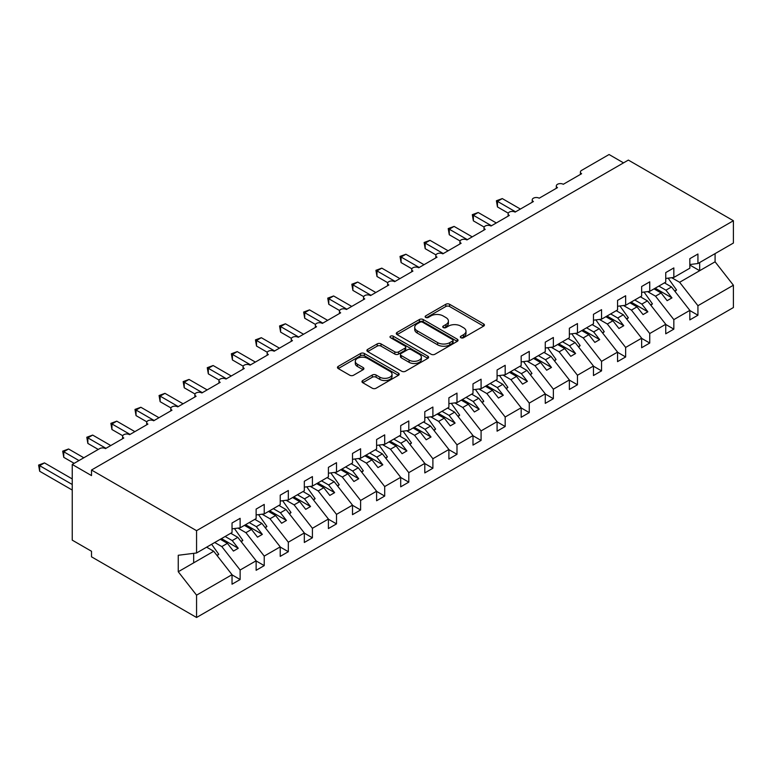<?xml version="1.0" encoding="UTF-8"?>
<svg xmlns="http://www.w3.org/2000/svg" width="772" height="772" viewBox="0 0 772 772"><rect width="100%" height="100%" fill="white"/><g stroke="black" fill="none" stroke-linecap="round" stroke-linejoin="round"><path stroke-width="1.16" d="M460.894 337.731A1.872 1.081 0 0 0 463.538 337.731L483.648 326.122A2.673 1.544 0 0 0 484.43 325.031A2.673 1.544 0 0 0 483.648 323.941L449.584 304.274A2.673 1.544 0 0 0 445.801 304.274L425.7 315.883A1.872 1.081 0 0 0 425.15 316.645A1.872 1.081 0 0 0 425.7 317.417A1.872 1.081 0 0 0 428.344 317.417L430.95 315.912A8.56 4.941 0 0 1 443.06 315.912L445.898 317.553A8.56 4.941 0 0 1 448.407 321.046A8.56 4.941 0 0 1 445.898 324.539L443.292 326.045A1.872 1.081 0 0 0 442.752 326.807A1.872 1.081 0 0 0 443.292 327.569A1.872 1.081 0 0 0 445.946 327.569L448.551 326.073A8.56 4.941 0 0 1 460.652 326.073L463.49 327.714A8.56 4.941 0 0 1 465.998 331.207A8.56 4.941 0 0 1 463.49 334.701L460.894 336.206A1.872 1.081 0 0 0 460.344 336.968A1.872 1.081 0 0 0 460.894 337.731L460.894 336.206M362.743 380.528A2.673 1.544 0 0 0 361.962 381.619A2.673 1.544 0 0 0 362.743 382.709L372.297 388.229A2.673 1.544 0 0 0 376.08 388.229L398.41 375.337A2.673 1.544 0 0 0 399.192 374.246A2.673 1.544 0 0 0 398.41 373.156L364.345 353.489A2.673 1.544 0 0 0 360.563 353.489L338.242 366.382A2.673 1.544 0 0 0 337.46 367.472A2.673 1.544 0 0 0 338.242 368.562L349.784 375.231A2.673 1.544 0 0 0 353.566 375.231L363.12 369.711A2.673 1.544 0 0 0 363.901 368.62A2.673 1.544 0 0 0 363.12 367.53L357.397 364.22A7.16 4.13 0 0 1 355.303 361.296A7.16 4.13 0 0 1 359.723 357.484A7.16 4.13 0 0 1 367.52 358.382L389.937 371.322A7.16 4.13 0 0 1 392.041 374.246A7.16 4.13 0 0 1 387.621 378.058A7.16 4.13 0 0 1 379.814 377.17L376.08 375.009A2.673 1.544 0 0 0 372.297 375.009L362.743 380.528L362.743 382.709M689.84 264.535L697.936 263.522L733.4 243.045L733.4 220.734L628.35 160.084L91.511 470.023L91.511 475.591L72.24 464.454L99.704 448.6A4.092 2.364 0 0 1 105.484 448.6L123.8 438.023A4.092 2.364 0 0 1 122.603 436.354A4.092 2.364 0 0 1 125.122 434.173A4.092 2.364 0 0 1 129.58 434.684L147.896 424.118A4.092 2.364 0 0 1 146.699 422.448A4.092 2.364 0 0 1 149.218 420.267A4.092 2.364 0 0 1 153.676 420.779L171.992 410.202A4.092 2.364 0 0 1 170.795 408.533A4.092 2.364 0 0 1 173.314 406.352A4.092 2.364 0 0 1 177.772 406.863L196.088 396.297A4.092 2.364 0 0 1 194.882 394.627A4.092 2.364 0 0 1 197.41 392.446A4.092 2.364 0 0 1 201.868 392.958L220.174 382.381A4.092 2.364 0 0 1 218.978 380.712A4.092 2.364 0 0 1 221.506 378.531A4.092 2.364 0 0 1 225.964 379.042L244.27 368.476A4.092 2.364 0 0 1 243.074 366.806A4.092 2.364 0 0 1 245.602 364.625A4.092 2.364 0 0 1 250.06 365.137L268.367 354.56A4.092 2.364 0 0 1 267.17 352.891A4.092 2.364 0 0 1 269.698 350.71A4.092 2.364 0 0 1 274.147 351.221L292.463 340.645A4.092 2.364 0 0 1 291.266 338.976A4.092 2.364 0 0 1 293.794 336.795A4.092 2.364 0 0 1 298.243 337.306L316.559 326.739A4.092 2.364 0 0 1 315.362 325.07A4.092 2.364 0 0 1 317.881 322.889A4.092 2.364 0 0 1 322.339 323.4L340.655 312.824A4.092 2.364 0 0 1 339.458 311.155A4.092 2.364 0 0 1 341.977 308.974A4.092 2.364 0 0 1 346.435 309.485L364.751 298.918A4.092 2.364 0 0 1 363.554 297.249A4.092 2.364 0 0 1 366.073 295.068A4.092 2.364 0 0 1 370.531 295.579L388.847 285.003A4.092 2.364 0 0 1 387.64 283.334A4.092 2.364 0 0 1 390.169 281.153A4.092 2.364 0 0 1 394.627 281.664L412.933 271.097A4.092 2.364 0 0 1 411.737 269.428A4.092 2.364 0 0 1 414.265 267.247A4.092 2.364 0 0 1 418.723 267.759L437.029 257.182A4.092 2.364 0 0 1 435.833 255.513A4.092 2.364 0 0 1 438.361 253.332A4.092 2.364 0 0 1 442.819 253.843L461.125 243.276A4.092 2.364 0 0 1 459.929 241.607A4.092 2.364 0 0 1 462.457 239.426A4.092 2.364 0 0 1 466.906 239.938L485.221 229.361A4.092 2.364 0 0 1 484.025 227.692A4.092 2.364 0 0 1 486.553 225.511A4.092 2.364 0 0 1 491.002 226.022L509.317 215.446A4.092 2.364 0 0 1 508.121 213.776A4.092 2.364 0 0 1 510.639 211.596A4.092 2.364 0 0 1 515.098 212.107L533.413 201.54A4.092 2.364 0 0 1 532.217 199.871A4.092 2.364 0 0 1 534.735 197.69A4.092 2.364 0 0 1 539.194 198.201L557.509 187.625A4.092 2.364 0 0 1 556.313 185.955A4.092 2.364 0 0 1 558.832 183.775A4.092 2.364 0 0 1 563.29 184.286L581.606 173.719A4.092 2.364 180 0 1 580.409 172.05A4.092 2.364 180 0 1 581.606 170.38L609.069 154.516L623.525 162.863M733.4 220.734L196.561 530.673L91.511 470.023M431.143 354.252A2.673 1.544 0 0 0 434.925 354.252L457.246 341.369A2.673 1.544 0 0 0 458.037 340.269A2.673 1.544 0 0 0 457.246 339.178L423.191 319.521A2.673 1.544 0 0 0 419.408 319.521L397.078 332.404A2.673 1.544 0 0 0 396.297 333.504A2.673 1.544 0 0 0 397.078 334.594L431.143 354.252M391.308 338.136A1.872 1.081 0 0 1 393.209 338.406L393.209 336.177L427.833 356.162A2.673 1.544 0 0 1 428.614 357.262A2.673 1.544 0 0 1 427.833 358.353L405.503 371.245A2.673 1.544 0 0 1 401.72 371.245L367.665 351.578L367.665 349.398A2.673 1.544 0 0 0 366.874 350.488A2.673 1.544 0 0 0 367.665 351.578M367.665 349.398L377.218 343.878A2.673 1.544 0 0 1 381.001 343.878L394.81 351.849A2.673 1.544 0 0 0 398.593 351.849L404.933 348.191A2.673 1.544 0 0 0 405.715 347.101A2.673 1.544 0 0 0 404.933 346.01L390.555 337.702A1.872 1.081 0 0 1 390.005 336.939A1.872 1.081 0 0 1 391.163 335.945A1.872 1.081 0 0 1 393.209 336.177M196.561 530.673L196.561 552.984L232.034 532.506L232.034 522.991L240.131 518.321L240.131 527.836L232.034 528.849M240.131 527.836L256.13 518.601L256.13 509.086L264.227 504.415L264.227 513.93L256.13 514.934M264.227 513.93L280.226 504.685L280.226 495.17L288.323 490.5L288.323 500.015L280.226 501.028M288.323 500.015L304.322 490.78L304.322 481.265L312.409 476.585L312.409 486.099L304.322 487.113M312.409 486.099L328.409 476.864L328.409 467.349L336.505 462.679L336.505 472.194L328.409 473.197M336.505 472.194L352.505 462.959L352.505 453.444L360.601 448.764L360.601 458.278L352.505 459.292M360.601 458.278L376.601 449.043L376.601 439.529L384.697 434.858L384.697 444.373L376.601 445.376M384.697 444.373L400.697 435.138L400.697 425.623L408.793 420.943L408.793 430.458L400.697 431.471M408.793 430.458L424.793 421.222L424.793 411.708L432.889 407.037L432.889 416.552L424.793 417.555M432.889 416.552L448.889 407.307L448.889 397.792L456.985 393.122L456.985 402.637L448.889 403.65M456.985 402.637L472.985 393.402L472.985 383.887L481.081 379.206L481.081 388.731L472.985 389.735M481.081 388.731L497.081 379.486L497.081 369.971L505.178 365.301L505.178 374.816L497.081 375.819M505.178 374.816L521.168 365.581L521.168 356.066L529.264 351.385L529.264 360.9L521.168 361.914M529.264 360.9L545.264 351.665L545.264 342.15L553.36 337.48L553.36 346.995L545.264 347.998M553.36 346.995L569.36 337.76L569.36 328.245L577.456 323.565L577.456 333.079L569.36 334.093M577.456 333.079L593.456 323.844L593.456 314.329L601.552 309.659L601.552 319.174L593.456 320.177M601.552 319.174L617.552 309.939L617.552 300.414L625.648 295.744L625.648 305.258L617.552 306.272M625.648 305.258L641.648 296.023L641.648 286.508L649.744 281.838L649.744 291.353L641.648 292.356M649.744 291.353L665.744 282.108L665.744 272.593L673.84 267.923L673.84 277.438L665.744 278.451M232.034 574.86L240.131 579.531L240.131 570.016L256.13 560.781L237.815 537.351L230.731 533.259M214.732 542.504L221.815 546.586L240.131 570.016M256.13 560.945L264.227 565.615L264.227 556.101L280.226 546.865L261.911 523.445L254.828 519.353M237.988 528.106L245.911 532.68L264.227 556.101M280.226 547.039L288.323 551.71L288.323 542.195L304.322 532.96L286.007 509.53L278.924 505.438M262.084 514.191L270.007 518.765L288.323 542.195M304.322 533.124L312.409 537.794L312.409 528.28L328.409 519.045L310.103 495.624L303.02 491.532M286.18 500.285L294.103 504.859L312.409 528.28M328.409 519.209L336.505 523.889L336.505 514.374L352.505 505.139L334.199 481.709L327.116 477.617M310.276 486.37L318.199 490.944L336.505 514.374M352.505 505.303L360.601 509.974L360.601 500.459L376.601 491.224L358.295 467.793L351.202 463.711M334.363 472.464L342.295 477.038L360.601 500.459M376.601 491.388L384.697 496.068L384.697 486.553L400.697 477.308L382.381 453.888L375.298 449.796M358.459 458.549L366.382 463.123L384.697 486.553M400.697 477.482L408.793 482.153L408.793 472.638L424.793 463.403L406.477 439.972L399.394 435.881M382.555 444.633L390.478 449.207L408.793 472.638M424.793 463.567L432.889 468.247L432.889 458.732L448.889 449.487L430.573 426.067L423.49 421.975M406.651 430.728L414.574 435.302L432.889 458.732M448.889 449.661L456.985 454.332L456.985 444.817L472.985 435.582L454.669 412.151L447.586 408.06M430.747 416.812L438.67 421.387L456.985 444.817M472.985 435.746L481.081 440.416L481.081 430.901L497.081 421.666L478.765 398.246L471.682 394.154M454.843 402.907L462.766 407.481L481.081 430.901M497.081 421.84L505.178 426.511L505.178 416.996L521.168 407.761L502.861 384.331L495.778 380.239M478.939 388.992L486.862 393.566L505.178 416.996M521.168 407.925L529.264 412.595L529.264 403.08L545.264 393.845L526.958 370.415L519.874 366.333M503.035 375.086L510.958 379.66L529.264 403.08M545.264 394.01L553.36 398.69L553.36 389.175L569.36 379.94L551.054 356.51L543.961 352.418M527.131 361.171L535.054 365.745L553.36 389.175M569.36 380.104L577.456 384.774L577.456 375.26L593.456 366.024L575.14 342.594L568.057 338.503M551.218 347.255L559.15 351.839L577.456 375.26M593.456 366.189L601.552 370.869L601.552 361.354L617.552 352.109L599.236 328.689L592.153 324.597M575.314 333.35L583.236 337.924L601.552 361.354M617.552 352.283L625.648 356.953L625.648 347.439L641.648 338.204L623.332 314.773L616.249 310.682M599.41 319.434L607.332 324.008L625.648 347.439M641.648 338.368L649.744 343.038L649.744 333.523L665.744 324.288L647.428 300.868L640.345 296.776M623.506 305.529L631.428 310.103L649.744 333.523M665.744 324.462L673.84 329.133L673.84 319.618L689.84 310.383L689.84 319.897L697.936 315.217L697.936 305.702L733.4 285.225L733.4 307.546L196.561 617.484L91.511 556.824L91.511 551.266L72.24 540.139L72.24 464.454M647.602 291.613L655.524 296.187L673.84 319.618M697.936 263.522L697.936 254.007L689.84 258.688L689.84 268.202L673.84 277.438M689.84 310.547L697.936 315.217M671.698 277.708L679.621 282.282L697.936 305.702M196.561 552.984L178.255 555.271L178.255 571.743L213.719 551.266L206.635 547.174M213.719 551.266L232.034 574.686L232.034 584.201L240.131 579.531M264.227 565.615L256.13 570.296L256.13 560.781M288.323 551.71L280.226 556.38L280.226 546.865M312.409 537.794L304.322 542.475L304.322 532.96M336.505 523.889L328.409 528.559L328.409 519.045M360.601 509.974L352.505 514.654L352.505 505.139M384.697 496.068L376.601 500.738L376.601 491.224M408.793 482.153L400.697 486.823L400.697 477.308M432.889 468.247L424.793 472.918L424.793 463.403M456.985 454.332L448.889 459.002L448.889 449.487M481.081 440.416L472.985 445.097L472.985 435.582M505.178 426.511L497.081 431.181L497.081 421.666M529.264 412.595L521.168 417.276L521.168 407.761M553.36 398.69L545.264 403.36L545.264 393.845M577.456 384.774L569.36 389.455L569.36 379.94M601.552 370.869L593.456 375.539L593.456 366.024M625.648 356.953L617.552 361.624L617.552 352.109M649.744 343.038L641.648 347.718L641.648 338.204M673.84 329.133L665.744 333.803L665.744 324.288M178.255 571.743L196.561 595.164L232.034 574.686M196.561 595.164L196.561 617.484M221.815 546.586L227.402 543.363L233.434 551.073L238.249 548.284L232.227 540.583L237.815 537.351M220.319 539.271L227.402 543.363M225.144 536.492L232.227 540.583M245.911 532.68L251.498 529.447L257.53 537.158L262.345 534.378L256.323 526.668L261.911 523.445M244.415 525.365L251.498 529.447M249.24 522.576L256.323 526.668M270.007 518.765L275.594 515.542L281.626 523.252L286.441 520.463L280.419 512.762L286.007 509.53M268.511 511.45L275.594 515.542M273.327 508.671L280.419 512.762M294.103 504.859L299.69 501.626L305.712 509.337L310.537 506.557L304.506 498.847L310.103 495.624M292.607 497.535L299.69 501.626M297.423 494.756L304.506 498.847M318.199 490.944L323.786 487.721L329.808 495.421L334.633 492.642L328.602 484.932L334.199 481.709M316.703 483.629L323.786 487.721M321.519 480.85L328.602 484.932M342.295 477.038L347.882 473.805L353.904 481.516L358.729 478.736L352.698 471.026L358.295 467.793M340.799 469.714L347.882 473.805M345.615 466.935L352.698 471.026M366.382 463.123L371.979 459.9L378 467.6L382.815 464.821L376.794 457.111L382.381 453.888M364.895 455.808L371.979 459.9M369.711 453.019L376.794 457.111M390.478 449.207L396.075 445.984L402.096 453.695L406.912 450.906L400.89 443.205L406.477 439.972M388.992 441.893L396.075 445.984M393.807 439.114L400.89 443.205M414.574 435.302L420.171 432.069L426.192 439.779L431.008 437L424.986 429.29L430.573 426.067M413.078 427.987L420.171 432.069M417.903 425.198L424.986 429.29M438.67 421.387L444.257 418.163L450.288 425.874L455.104 423.085L449.082 415.384L454.669 412.151M437.174 414.072L444.257 418.163M441.999 411.293L449.082 415.384M462.766 407.481L468.353 404.248L474.384 411.958L479.2 409.179L473.178 401.469L478.765 398.246M461.27 400.157L468.353 404.248M466.095 397.377L473.178 401.469M486.862 393.566L492.449 390.342L498.48 398.043L503.296 395.264L497.274 387.554L502.861 384.331M485.366 386.251L492.449 390.342M490.181 383.472L497.274 387.554M510.958 379.66L516.545 376.427L522.567 384.138L527.392 381.358L521.361 373.648L526.958 370.415M509.462 372.336L516.545 376.427M514.277 369.556L521.361 373.648M535.054 365.745L540.641 362.522L546.663 370.222L551.488 367.443L545.457 359.733L551.054 356.51M533.558 358.43L540.641 362.522M538.373 355.641L545.457 359.733M559.15 351.839L564.737 348.606L570.759 356.317L575.584 353.528L569.553 345.827L575.14 342.594M557.654 344.515L564.737 348.606M562.47 341.735L569.553 345.827M583.236 337.924L588.833 334.701L594.855 342.401L599.67 339.622L593.649 331.912L599.236 328.689M581.75 330.609L588.833 334.701M586.566 327.82L593.649 331.912M607.332 324.008L612.929 320.785L618.951 328.496L623.766 325.707L617.745 318.006L623.332 314.773M605.837 316.694L612.929 320.785M610.662 313.914L617.745 318.006M631.428 310.103L637.016 306.87L643.047 314.58L647.862 311.801L641.841 304.091L647.428 300.868M629.933 302.788L637.016 306.87M634.758 299.999L641.841 304.091M655.524 296.187L661.112 292.964L667.143 300.675L671.958 297.886L665.937 290.185L671.524 286.952L689.84 310.383M654.029 288.873L661.112 292.964M658.854 286.094L665.937 290.185M671.524 286.952L664.441 282.861M679.621 282.282L715.084 261.805L733.4 285.225M689.84 265.028L699.664 270.702L699.664 262.528M715.084 253.621L715.084 261.805M193.675 562.836L193.675 553.35M655.187 288.207L671.958 297.886M631.091 302.113L647.862 311.801M606.995 316.028L623.766 325.707M582.899 329.933L599.67 339.622M558.812 343.849L575.584 353.528M534.716 357.764L551.488 367.443M510.62 371.67L527.392 381.358M486.524 385.585L503.296 395.264M462.428 399.491L479.2 409.179M438.332 413.406L455.104 423.085M414.236 427.312L431.008 437M390.14 441.227L406.912 450.906M366.044 455.142L382.815 464.821M341.957 469.048L358.729 478.736M317.861 482.963L334.633 492.642M293.765 496.869L310.537 506.557M269.669 510.784L286.441 520.463M245.573 524.69L262.345 534.378M221.477 538.605L238.249 548.284M461.637 338.001L463.49 336.93A8.56 4.941 0 0 0 465.998 333.427L465.998 331.207M448.407 321.046L448.407 323.275A8.56 4.941 0 0 1 445.898 326.768L444.045 327.839M483.61 326.151L449.584 306.503A2.673 1.544 0 0 0 445.801 306.503L426.453 317.678M457.217 341.388L423.191 321.741A2.673 1.544 0 0 0 419.408 321.741L397.117 334.614L397.078 332.404M452.517 341.041A1.872 1.081 0 0 0 453.067 340.269A1.872 1.081 0 0 0 452.517 339.506L422.622 322.252A1.872 1.081 0 0 0 419.978 322.252L417.237 323.835A8.56 4.941 0 0 0 414.728 327.328A8.56 4.941 0 0 0 417.237 330.821L437.666 342.623A8.56 4.941 0 0 0 449.777 342.623L452.517 341.041L452.517 343.26A1.872 1.081 0 0 0 453.067 342.498L453.067 340.269M414.728 327.328L414.728 329.557A8.56 4.941 0 0 0 417.237 333.05L417.237 330.821M452.517 343.26L449.777 344.843A8.56 4.941 0 0 1 437.666 344.843L417.237 333.05M367.694 351.598L377.218 346.107L377.218 343.878M405.715 347.101L405.715 349.33A2.673 1.544 0 0 1 404.933 350.42L398.593 354.078A2.673 1.544 0 0 1 394.81 354.078L381.001 346.107A2.673 1.544 0 0 0 377.218 346.107M393.209 338.406L427.794 358.372M409.141 360.128A7.16 4.13 0 0 0 416.948 361.026A7.16 4.13 0 0 0 421.367 357.204A7.16 4.13 0 0 0 419.264 354.28L411.37 349.726A2.673 1.544 0 0 0 407.587 349.726L401.247 353.383A2.673 1.544 0 0 0 400.465 354.473A2.673 1.544 0 0 0 401.247 355.564L409.141 360.128L409.141 362.348A7.16 4.13 0 0 0 416.948 363.245A7.16 4.13 0 0 0 421.367 359.434L421.367 357.204M400.465 354.473L400.465 356.703A2.673 1.544 0 0 0 401.247 357.793L401.247 355.564M409.141 362.348L401.247 357.793M392.041 374.246L392.041 376.475A7.16 4.13 0 0 1 387.621 380.287A7.16 4.13 0 0 1 379.814 379.39L376.08 377.238A2.673 1.544 0 0 0 372.297 377.238L362.782 382.729M355.303 361.296L355.303 363.525A7.16 4.13 0 0 0 357.397 366.449L357.397 364.22M363.081 369.73L357.397 366.449M398.371 375.356L364.345 355.718A2.673 1.544 0 0 0 360.563 355.718L338.271 368.582M496.406 200.759L497.467 201.376L497.467 206.935L496.406 200.759L502.282 198.587L497.467 201.376L515.58 211.837M497.467 206.935L508.256 213.168M502.282 198.587L520.396 209.048M668.147 278.152L676.533 289.954L674.699 291.015M676.533 289.954L675.027 291.44M472.31 214.674L473.371 215.282L473.371 220.85L472.31 214.674L478.186 212.503L473.371 215.282L491.484 225.742M473.371 220.85L484.16 227.084M478.186 212.503L496.309 222.963M644.051 292.057L652.437 303.869L650.603 304.921M652.437 303.869L650.931 305.345M448.214 228.58L449.275 229.197L449.275 234.756L448.214 228.58L454.09 226.408L449.275 229.197L467.388 239.658M449.275 234.756L460.073 240.989M454.09 226.408L472.213 236.869M619.955 305.973L628.35 317.774L626.507 318.836M628.35 317.774L626.835 319.261M424.118 242.495L425.179 243.103L425.179 248.671L424.118 242.495L429.994 240.324L425.179 243.103L443.292 253.563M425.179 248.671L435.977 254.905M429.994 240.324L448.117 250.784M595.859 319.878L604.254 331.69L602.411 332.751M604.254 331.69L602.739 333.166M400.021 256.41L401.083 257.018L401.083 262.586L400.021 256.41L405.898 254.239L401.083 257.018L419.206 267.479M401.083 262.586L411.881 268.81M405.898 254.239L424.021 264.7M571.762 333.793L580.158 345.595L578.315 346.657M580.158 345.595L578.653 347.082M375.925 270.316L376.987 270.924L376.987 276.492L375.925 270.316L381.802 268.145L376.987 270.924L395.11 281.384M376.987 276.492L387.785 282.726M381.802 268.145L399.925 278.605M547.666 347.699L556.062 359.511L554.228 360.572M556.062 359.511L554.557 360.987M351.829 284.231L352.891 284.839L352.891 290.407L351.829 284.231L357.716 282.06L352.891 284.839L371.014 295.3M352.891 290.407L363.689 296.641M357.716 282.06L375.829 292.52M523.57 361.614L531.966 373.416L530.132 374.478M531.966 373.416L530.461 374.902M327.743 298.137L328.795 298.754L328.795 304.313L327.743 298.137L333.62 295.965L328.795 298.754L346.917 309.215M328.795 304.313L339.593 310.547M333.62 295.965L351.733 306.426M499.474 375.52L507.87 387.332L506.036 388.393M507.87 387.332L506.364 388.808M303.647 312.052L304.699 312.66L304.699 318.228L303.647 312.052L309.524 309.881L304.699 312.66L322.821 323.121M304.699 318.228L315.497 324.462M309.524 309.881L327.637 320.341M475.388 389.435L483.774 401.237L481.94 402.299M483.774 401.237L482.268 402.723M279.551 325.958L280.612 326.575L280.612 332.134L279.551 325.958L285.428 323.786L280.612 326.575L298.725 337.036M280.612 332.134L291.401 338.368M285.428 323.786L303.55 334.247M451.292 403.351L459.678 415.153L457.844 416.214M459.678 415.153L458.172 416.639M255.455 339.873L256.516 340.481L256.516 346.049L255.455 339.873L261.332 337.702L256.516 340.481L274.629 350.942M256.516 346.049L267.305 352.283M261.332 337.702L279.454 348.162M427.196 417.256L435.591 429.068L433.748 430.12M435.591 429.068L434.076 430.544M231.359 353.779L232.42 354.396L232.42 359.955L231.359 353.779L237.236 351.607L232.42 354.396L250.533 364.857M232.42 359.955L243.219 366.189M237.236 351.607L255.358 362.068M403.1 431.172L411.495 442.974L409.652 444.035M411.495 442.974L409.98 444.46M207.263 367.694L208.324 368.302L208.324 373.87L207.263 367.694L213.14 365.523L208.324 368.302L226.447 378.762M208.324 373.87L219.123 380.104M213.14 365.523L231.262 375.983M379.004 445.077L387.399 456.889L385.556 457.95M387.399 456.889L385.884 458.365M183.167 381.609L184.228 382.217L184.228 387.785L183.167 381.609L189.043 379.438L184.228 382.217L202.351 392.678M184.228 387.785L195.026 394.01M189.043 379.438L207.166 389.899M354.908 458.993L363.303 470.795L361.46 471.856M363.303 470.795L361.798 472.281M159.071 395.515L160.132 396.123L160.132 401.691L159.071 395.515L164.957 393.344L160.132 396.123L178.255 406.583M160.132 401.691L170.93 407.925M164.957 393.344L183.07 403.804M330.812 472.898L339.207 484.71L337.374 485.771M339.207 484.71L337.702 486.186M134.984 409.43L136.036 410.038L136.036 415.606L134.984 409.43L140.861 407.259L136.036 410.038L154.159 420.499M136.036 415.606L146.834 421.84M140.861 407.259L158.974 417.72M306.716 486.814L315.111 498.616L313.278 499.677M315.111 498.616L313.606 500.102M110.888 423.336L111.94 423.953L111.94 429.512L110.888 423.336L116.765 421.165L111.94 423.953L130.063 434.414M111.94 429.512L122.738 435.746M116.765 421.165L134.878 431.625M282.62 500.729L291.015 512.531L289.182 513.592M291.015 512.531L289.51 514.017M86.792 437.251L87.854 437.859L87.854 443.427L86.792 437.251L92.669 435.08L87.854 437.859L105.967 448.32M87.854 443.427L98.256 449.439M92.669 435.08L110.782 445.54M258.533 514.634L266.919 526.436L265.085 527.498M266.919 526.436L265.414 527.923M62.696 451.157L63.758 451.774L63.758 457.333L62.696 451.157L68.573 448.986L63.758 451.774L78.985 460.566M63.758 457.333L74.16 463.345M68.573 448.986L83.801 457.777M234.437 528.55L242.823 540.352L240.989 541.413M242.823 540.352L241.318 541.838M38.6 465.072L39.661 465.68L39.661 471.248L38.6 465.072L44.477 462.901L39.661 465.68L72.24 484.488M39.661 471.248L72.24 490.056M44.477 462.901L72.24 478.93M211.644 544.289L218.737 554.267L216.893 555.329M218.737 554.267L217.221 555.743M463.49 336.93L463.49 334.701M443.292 327.569L443.292 326.045M445.898 326.768L445.898 324.539M425.7 317.417L425.7 315.883M445.801 306.503L445.801 304.274M449.584 306.503L449.584 304.274M483.648 326.122L483.648 323.941M419.408 321.741L419.408 319.521M423.191 321.741L423.191 319.521M457.246 341.369L457.246 339.178M437.666 344.843L437.666 342.623M449.777 344.843L449.777 342.623M381.001 346.107L381.001 343.878M394.81 354.078L394.81 351.849M398.593 354.078L398.593 351.849M404.933 350.42L404.933 348.191M427.833 358.353L427.833 356.162M372.297 377.238L372.297 375.009M376.08 377.238L376.08 375.009M379.814 379.39L379.814 377.17M363.12 369.711L363.12 367.53M338.242 368.562L338.242 366.382M360.563 355.718L360.563 353.489M364.345 355.718L364.345 353.489M398.41 375.337L398.41 373.156M556.313 188.32L556.313 185.955M580.409 174.404L580.409 172.05M532.217 202.225L532.217 199.871M508.121 216.141L508.121 213.776M484.025 230.056L484.025 227.692M459.929 243.962L459.929 241.607M435.833 257.877L435.833 255.513M411.737 271.783L411.737 269.428M387.64 285.698L387.64 283.334M363.554 299.604L363.554 297.249M339.458 313.519L339.458 311.155M315.362 327.434L315.362 325.07M291.266 341.34L291.266 338.976M267.17 355.255L267.17 352.891M243.074 369.161L243.074 366.806M218.978 383.076L218.978 380.712M194.882 396.982L194.882 394.627M170.795 410.897L170.795 408.533M146.699 424.803L146.699 422.448M122.603 438.718L122.603 436.354"/></g></svg>
